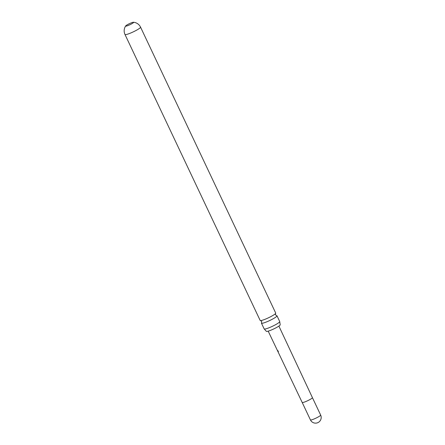 <?xml version="1.0" encoding="UTF-8"?>
<svg xmlns="http://www.w3.org/2000/svg" width="445" height="445" viewBox="0 0 445 445"><rect width="100%" height="100%" fill="white"/><g stroke="black" fill="none" stroke-linecap="round" stroke-linejoin="round"><path stroke-width="0.67" d="M277.563 350.793L278.108 351.272C278.381 352.218 278.259 352.19 277.747 351.2L277.513 350.532M278.108 351.272C278.381 352.218 278.259 352.19 277.747 351.2L277.864 351.144C277.48 350.265 277.597 350.287 278.214 351.216C278.487 352.151 278.37 352.128 277.864 351.144M260.575 320.595L261.643 321.407L261.593 322.747A8.605 1.157 -25.3 0 0 261.443 323.159A8.605 1.157 -25.3 0 0 266.21 322.052A8.605 1.157 -25.3 0 0 276.406 316.651A8.605 1.157 -25.3 0 0 276.996 315.805A8.605 1.157 -25.3 0 0 276.579 315.661L275.516 314.849L275.566 313.508A8.605 1.157 154.7 0 1 275.127 313.942A8.605 1.157 154.7 0 1 264.925 319.338A8.605 1.157 154.7 0 1 260.575 320.595A8.605 1.157 154.7 0 1 260.158 320.45L124.995 34.504A8.605 1.157 154.7 0 0 129.762 33.397A8.605 1.157 154.7 0 0 139.964 27.996A8.605 1.157 154.7 0 0 140.553 27.151L275.716 313.096A8.605 1.157 154.7 0 1 275.561 313.508M128.099 25.515A4.394 0.59 -25.3 0 0 133.311 22.756A4.394 0.59 -25.3 0 0 133.617 22.322A4.394 0.59 -25.3 0 0 133.45 22.25A4.394 0.59 -25.3 0 0 131.18 22.89A4.394 0.59 -25.3 0 0 125.968 25.649A4.394 0.59 -25.3 0 0 125.713 25.91A4.394 0.59 -25.3 0 0 125.662 26.077A4.394 0.59 -25.3 0 0 128.099 25.515M276.996 315.805L279.721 321.563A8.605 1.157 154.7 0 1 279.733 321.674A8.605 1.157 154.7 0 1 279.132 322.408A8.605 1.157 154.7 0 1 268.93 327.809A8.605 1.157 154.7 0 1 264.235 328.994A8.605 1.157 154.7 0 1 264.163 328.916L261.443 323.159M264.235 328.994L266.327 331.308A7.671 1.029 -25.3 0 0 270.577 330.318A7.671 1.029 -25.3 0 0 280.194 324.75L279.733 321.674M320.656 415.074A5.652 0.757 154.7 0 1 320.272 415.63A5.652 0.757 154.7 0 1 313.569 419.179A5.652 0.757 154.7 0 1 310.438 419.908A5.652 5.652 0 0 0 317.619 422.75A5.652 5.652 0 0 0 320.656 415.074L312.412 397.635A5.652 0.757 154.7 0 1 305.326 401.735A5.652 0.757 154.7 0 1 302.194 402.464L310.438 419.908M302.194 402.464L268.185 331.152M140.553 27.151A8.605 8.605 0 0 0 133.45 22.25M125.713 25.91A8.605 8.605 0 0 0 124.995 34.504M312.412 397.635L278.893 326.09"/></g></svg>
